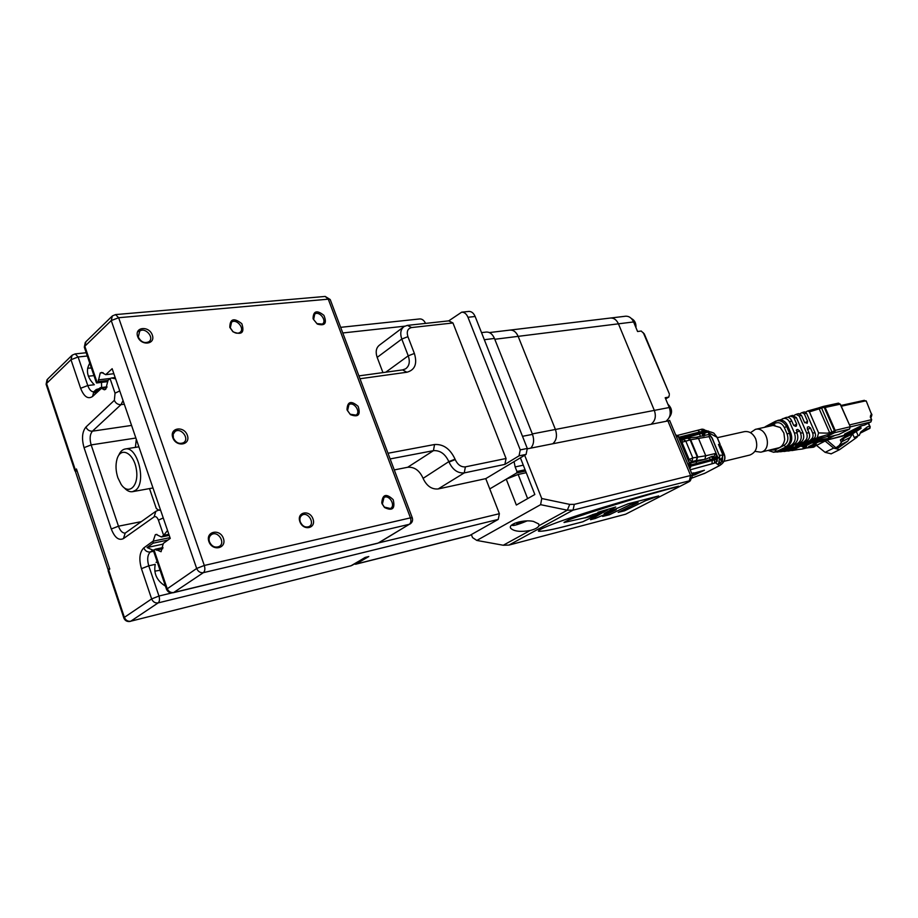 <?xml version="1.0" encoding="UTF-8"?>
<svg xmlns="http://www.w3.org/2000/svg" width="918" height="918" viewBox="0 0 918 918"><rect width="100%" height="100%" fill="white"/><g stroke="black" fill="none" stroke-linecap="round" stroke-linejoin="round"><path stroke-width="1.38" d="M160.065 570.262L154.878 571.145M153.604 551.27L150.345 551.97C147.488 554.805 146.96 559.418 148.75 565.809L155.245 564.352C153.478 573.578 156.886 580.842 165.458 586.132M156.049 562.298L157.334 562.229M101.611 387.534L101.496 382.381M93.98 375.646L88.358 376.185M87.612 368.175L91.387 368.026M89.757 363.23C85.581 370.321 87.107 377.482 94.313 384.734L87.772 385.537C89.253 389.588 91.203 391.699 93.613 391.871M118.651 455.431C120.235 451.61 122.461 449.453 125.33 448.971C137.631 446.01 146.742 482.639 135.566 490.269L132.49 491.692C129.69 492.094 126.936 490.786 124.228 487.768M117.883 477.796L121.165 484.452C128.83 495.915 139.284 485.737 136.334 469.224C133.73 452.654 120.476 446.137 116.953 459.333C115.45 465.047 115.76 471.209 117.883 477.796M388.004 453.251L434.547 444.519C443.394 443.979 450.233 448.868 455.064 459.184L455.225 459.608C457.669 464.772 461.054 467.193 465.38 466.872L506.047 458.495L504.889 464.393L464.244 472.908L438.161 488.95L485.771 478.634L499.381 513.701L498.244 519.404L469.568 535.584L355.702 564.226L368.795 556.526L365.123 557.433L352.179 565.304M438.161 488.95C431.689 489.512 426.663 485.989 423.083 478.37L448.833 461.616C445.207 453.882 440.078 450.222 433.445 450.658L390.139 458.931M455.064 459.184L448.833 461.616L423.083 478.37M422.923 477.945C419.377 470.337 414.305 466.78 407.695 467.262L394.281 469.924M354.291 564.042L355.702 564.226M485.771 478.634L526.094 454.399L519.049 455.844L520.242 449.889L467.973 317.272C466.47 313.841 464.37 312.131 461.685 312.177L468.857 311.431C471.542 311.386 473.642 313.072 475.145 316.492L527.299 448.454L526.094 454.399M419.629 318.959L419.79 318.936C422.165 318.879 424.082 320.371 425.539 323.4M504.889 464.393L519.049 455.844M506.047 458.495L452.953 322.964L411.631 327.554C407.638 328.518 406.399 331.559 407.925 336.676L414.374 353.453C417.483 363.746 414.982 370.011 406.881 372.238L359.994 378.744M358.915 375.887L402.577 369.908L405.584 368.841C409.336 366.075 410.22 361.738 408.235 355.828L401.797 339.052C399.869 333.337 400.661 329.149 404.184 326.487L407.397 325.385L448.73 320.864L461.685 312.177M448.73 320.864L452.953 322.964M382.944 372.593L377.172 357.389C375.313 351.766 376.139 347.624 379.673 344.961L403.392 327.095M123.815 617.906L108.106 570.698L109.77 569.011L76.458 468.96L74.92 470.923L76.504 470.831M465.38 466.872L464.244 472.908C457.749 473.424 452.666 469.809 449.005 462.052L455.225 459.608M109.483 569.217L108.026 569.539L109.563 568.414M108.026 569.539L75.483 471.703L76.951 470.441M108.588 569.883L124.378 617.355L151.642 598.926L141.441 568.667C138.756 559.085 139.547 552.154 143.805 547.897L153.214 541.035L155.291 534.746L156.152 534.437L161.43 536.984L163.633 535.389L158.424 520.15C157.219 517.167 155.785 516.077 154.109 516.88L123.448 538.591C118.743 540.828 114.693 537.627 111.285 528.997L84.054 447.663C81.518 438.586 82.15 431.712 85.948 427.031L114.348 400.34L115.048 393.179L110.045 378.526L107.991 380.396L105.742 389.243L104.48 389.76M99.178 388.658L96.172 389.553L94.657 392.812L100.223 387.706L104.354 389.783M157.85 510.339L157.517 509.375M153.214 541.035L153.065 543.192L147.087 547.541L163.255 544.076M147.087 547.541L152.893 550.146L150.345 551.97C147.339 552.292 145.159 550.938 143.805 547.897M154.419 549.813L152.893 550.146M155.291 534.746L156.989 534.402M153.214 541.172L169.991 537.627M153.065 543.192L168.028 540.014M169.21 535.355L161.43 536.984M101.267 388.383L106.695 387.706M100.223 387.706L107.027 386.857M167.535 530.478L163.633 535.389L168.843 534.299M110.045 378.526L111.376 378.009L115.622 378.847M313.623 319.556L316.905 323.618L322.333 324.077C327.393 321.025 319.441 310.514 314.748 314.059L313.623 319.556M313.256 319.062L317.272 324.043C324.972 326.246 327.175 323.354 323.893 315.344C316.939 309.825 313.325 310.869 313.061 318.489L313.256 319.062M230.292 327.864L232.862 331.467C235.421 333.395 237.762 333.739 239.873 332.488C245.358 329.034 236.637 318.19 231.566 322.172L230.292 327.864M229.81 327.37L232.942 331.765C241.767 335.357 244.727 332.66 241.813 323.687C233.929 317.513 229.925 318.73 229.81 327.37M138.297 337.044C141.005 342.07 144.539 343.63 148.888 341.748C154.832 337.79 145.17 326.659 139.685 331.168L138.297 337.044M137.654 336.527C140.959 346.201 155.773 344.629 152.319 335.07C149.083 325.511 134.257 326.888 137.654 336.527M209.453 541.804C211.76 546.462 214.996 548.035 219.161 546.497C225.954 542.94 218.014 530.386 211.599 534.54C209.247 536.169 208.524 538.591 209.453 541.804M208.891 541.563C212.402 551.798 227.044 548.494 223.395 538.396C219.976 528.286 205.311 531.373 208.891 541.563M300.312 521.963C302.47 526.312 305.407 527.85 309.125 526.553C315.299 523.444 308.012 511.383 302.183 515.067C300.002 516.547 299.371 518.854 300.312 521.963M299.899 521.711C303.342 531.396 316.538 528.412 312.969 518.865C309.596 509.283 296.376 512.06 299.899 521.711M382.37 504.051L384.355 507.092L390.425 508.515C396.06 505.784 389.312 494.205 383.999 497.476L382.37 504.051M382.083 503.787L384.504 507.505C392.456 511.326 395.348 508.71 393.191 499.656C386.294 493.195 382.496 494.251 381.785 502.834L382.083 503.787M347.566 410.633L350.171 414.225L355.966 415.12C361.325 412.216 353.935 401.189 348.932 404.631L347.566 410.633M347.233 410.254L350.435 414.638C358.307 417.621 360.877 414.844 358.112 406.318C351.158 400.363 347.452 401.43 347.004 409.531L347.233 410.254M173.376 437.989C175.889 442.843 179.285 444.404 183.566 442.683C189.934 438.884 181.076 427.088 175.12 431.46L173.169 434.225L173.376 437.989M172.779 437.611C176.176 447.559 190.91 445.138 187.364 435.327C184.036 425.493 169.291 427.696 172.779 437.611M113.866 373.706L105.708 374.67L112.145 368.703L170.255 538.407L163.289 543.422L161.075 551.729L155.211 549.239L154.075 550.066L153.891 552.097L166.456 589.092M149.508 488.583L156.324 508.538L158.734 510.133M136.289 439.206L135.416 447.364M105.708 374.67L101.657 372.433L100.211 372.995L98.226 381.578L97.17 382.565L107.854 381.257M103.068 372.662L100.211 372.995M98.226 381.578L108.003 380.396M110.091 378.48L98.318 379.891M162.75 548.712L156.186 550.134M163.002 547.553L155.211 549.239M111.767 316.492L85.948 341.691L84.433 347.543L96.39 382.737L97.17 382.565L84.835 346.247L111.25 320.554L196.67 568.46C198.093 571.627 200.319 573.027 203.371 572.66L173.697 592.512L378.124 543.066L409.302 524.304L203.371 572.66C204.944 571.214 205.253 568.816 204.312 565.465L410.449 517.867L328.277 299.176L118.651 317.72L204.312 565.465L196.67 568.46L166.525 589.299C167.81 592.099 170.014 593.246 173.135 592.753L173.697 592.512C170.679 592.902 168.476 591.548 167.11 588.449L154.075 550.066M713.527 457.325L714.193 458.22L715.03 457.772L712.793 456.246L711.611 456.533L706.022 459.115L689.682 463.257M696.819 463.705L696.005 461.754M686.262 438.414L685.975 437.725L680.399 438.942L680.915 440.17M690.462 463.074L691.231 464.921M717.302 437.691L744.372 431.644C749.226 430.99 752.99 433.376 755.663 438.781C758.142 446.94 756.214 452.356 749.903 455.03L723.912 461.352M675.682 434.948L678.253 436.498L676.405 435.098M687.743 463.911L689.762 463.464L678.528 436.486L675.671 434.914M704.588 435.407L703.016 432.986L685.975 437.725M711.117 432.091L713.814 433.089L717.176 437.381M719.207 455.225L723.017 455.202L718.484 444.45L720.171 444.484L719.551 445.046M704.852 430.714L703.119 429.36L704.381 430.852L705.288 430.921L704.06 429.509L702.339 429.154M719.643 456.28L712.184 437.989L707.64 431.942L703.326 431.081L703.785 432.171L679.309 438.368M708.088 430.978L708.673 431.196M701.49 429.36L703.119 429.36M718.473 444.415L723.017 455.202L721.663 458.816L720.24 458.977M720.24 458.816L721.686 458.816L722.409 461.467L722.718 453.94L723.682 453.079C725.989 458.357 724.554 462.546 719.402 465.644L719.781 465.472M719.425 444.909L718.633 444.76M703.785 432.171L705.081 431.896M695.087 473.975L697.083 473.126L695.052 473.895M697.416 472.988L698.277 472.678L697.416 472.988M695.534 473.596L693.882 474.273L695.477 473.459M696.108 473.722L697.68 472.965L696.073 473.642M698.391 473.16L700.549 472.116L698.357 473.068M697.428 473.355L698.965 472.667L697.416 473.321M693.583 474.296L694.674 473.722L693.492 474.067M692.103 474.376L692.7 474.193L692.138 474.468M691.828 473.722L704.393 470.245L701.214 471.795L700.927 471.106M692.161 474.537L693.503 473.998L692.206 474.629M692.287 474.836L697.691 473.504L694.765 474.916L694.501 474.285M691.679 473.39L693.756 472.873L691.793 473.665M694.765 474.916L692.551 475.467M701.214 471.795L691.965 474.078M705.196 473.091L691.334 478.301M720.791 445.964L723.797 453.102C726.161 458.22 724.761 462.385 719.597 465.575L704.313 473.562M723.82 453.148L720.779 445.918M716.419 461.433L716.614 458.828L716.419 461.433L714.388 463.154L714.824 458.449L718.117 458.071L709.098 436.624L709.304 434.535L707.457 434.845M690.577 467.354L689.647 468.478M691.369 478.244L704.76 473.321L719.402 465.644L715.57 462.867L717.233 461.261L717.256 458.851L716.614 458.828M717.038 460.538L717.233 461.261M690.611 467.239L690.347 465.541L690.038 467.824M706.022 459.115L704.875 459.39L705.758 455.776L715.133 453.561L716.476 455.512L715.03 457.772M688.248 459.815L692.803 457.898L685.666 440.789L682.361 439.378L681.948 442.258L690.669 439.756L689.143 438.253L687.548 438.127L690.106 439.814L697.221 456.854L696.337 460.515L704.875 459.39M722.409 461.467L721.525 461.8L720.343 458.977M719.46 461.743L719.735 462.385L718.083 463.865L720.022 463.59L721.525 461.8M719.735 462.385L718.805 462.638L719.769 456.579L712.024 438.161L709.304 434.535M719.138 445.941L720.653 445.896M719.322 445.861L722.718 453.94M720.022 463.59L719.586 462.557M689.51 462.844L691.92 461.559L692.803 457.898L705.758 455.776L698.701 438.919L696.154 437.255L708.134 434.627M687.8 438.093L696.154 437.255M688.592 465.965L690.347 465.541L690.164 464.428M689.877 464.428L688.133 464.841M714.824 458.449L690.428 465.07M717.36 458.071L716.476 455.512M703.865 433.698L707.64 431.942M679.607 439.091L680.399 438.942M705.254 435.258L704.026 433.629L704.76 435.361M714.25 458.598L713.917 457.795M712.793 456.246L713.825 458.713M703.016 432.986L704.255 435.924M824.88 407.053L809.435 411.884L818.604 432.906L827.37 433.158L832.58 431.953L834.393 430.599L834.301 432.768L817.272 437.679L809.148 441.822L814.805 441.294L814.369 442.705L819.005 440.869L819.441 439.458L818.03 440.02L819.005 440.869L828.105 439.86L826.12 440.571M821.243 407.076L822.941 406.559L824.353 407.684L834.393 430.599L835.311 430.898M810.823 441.214L818.994 438.448L819.441 439.458L828.162 438.575L828.782 436.245L826.418 436.819L834.519 432.699L835.162 430.37L825.121 407.454L823.079 406.525M822.941 406.559L821.151 407.087L832.523 433.25M820.118 441.214L808.586 446.699L808.265 447.376L814.771 446.607L812.82 447.307M808.758 446.641L808.265 447.376M790.788 450.359L801.712 449.109M801.632 449.086L802.424 448.959M801.976 449.074L803.95 448.236M786.841 450.956L790.123 450.704L802.906 444.714L801.104 446.022L802.011 446.286L801.391 445.781L792.223 450.451M806.107 446.699L806.302 447.318L805.511 446.802M803.411 447.605L804.581 448.191L803.468 447.02M834.818 435.476L829.206 438.322M838.88 434.444L829.161 436.865M804.168 412.021L806.463 413.054L804.352 413.926L802.011 412.618L799.911 413.685M804.352 413.926L807.588 421.362L804.811 422.819M807.588 421.362L807.174 423.313L804.42 422.177L801.391 415.2L799.28 416.129L796.124 414.351L794.093 415.372M790.123 450.704L787.919 451.082M779.405 451.759L783.49 451.231L780.552 451.782M792.177 415.567L796.319 417.449L794.208 418.413L796.686 424.139L793.875 425.619M796.686 424.139L796.411 426.055L795.355 426.342L793.473 424.965L791.5 420.387L789.79 422.349L794.38 432.963L796.939 432.952C798.752 437.978 797.708 441.822 793.806 444.484L791.041 445.276C795.114 442.579 796.227 438.471 794.38 432.963M777.5 448.122L778.59 448.064M773.346 452.253L783.295 449.109L779.141 451.392L780.403 451.358L777.879 451.966M777.385 451.426L774.207 452.207M775.744 452.023L779.141 451.392M769.628 426.181L772.118 425.137L780.243 427.478L783.869 432.975L784.683 439.424C783.915 444.232 781.562 447.204 777.638 448.34L775.848 448.523M783.995 445.379C787.736 442.866 788.769 439.045 787.082 433.916L790.8 432.975L787.529 425.424L786.646 426.595C783.834 421.855 780.357 419.985 776.203 420.983L775.102 421.454L774.907 423.313C778.82 421.741 781.964 423.141 784.328 427.524L786.646 426.595L789.411 432.986C791.396 439.206 790.18 443.819 785.762 446.814L783.995 445.379L774.999 450.015L776.754 451.438L787.162 446.4C791.591 443.486 792.796 439.011 790.8 432.975M784.408 447.938L786.68 447.525L786.37 446.814M784.42 447.961L787.162 446.4M774.964 421.546L766.094 426.273L777.867 420.375C781.929 419.228 785.154 420.914 787.529 425.424M791.041 445.276L786.68 447.525M780.403 451.358L793.806 444.484M780.082 419.974L786.003 417.472C788.321 416.852 790.157 417.828 791.5 420.387M789.79 422.349C788.046 419.033 785.67 417.793 782.675 418.642M796.939 432.952L796.663 429.75L797.719 429.463L796.25 430.221M797.719 429.463L799.589 430.84L800.496 432.94L803.032 432.94C804.478 437.255 803.606 440.468 800.404 442.568L797.662 443.36C801.116 441.065 802.057 437.599 800.496 432.94M796.675 432.344L799.589 430.84M804.237 441.455C807.071 439.584 807.851 436.738 806.578 432.929L809.091 432.917C810.25 436.394 809.538 438.976 806.968 440.663L795.688 445.528L800.404 442.568M798.224 413.766L801.391 415.2M799.28 416.129L806.578 432.929M803.032 432.94L796.319 417.449M794.208 418.413L793.301 417.059L790.111 416.129L787.805 417.288M793.301 417.059L790.157 416.118M783.49 451.231L793.347 446.882L785.349 451.128L786.703 451.025L806.968 440.663M797.662 443.36L782.193 451.289M783.088 451.415L785.349 451.128M786.703 451.025L784.19 451.472M809.091 432.917L807.312 428.832L807.427 427.019M808.62 426.64L810.468 428.006L812.602 432.906L815.104 432.894C815.976 435.534 815.436 437.496 813.474 438.781L788.665 450.853M810.766 439.561C812.992 438.104 813.6 435.878 812.602 432.906M815.104 432.894L806.463 413.054M810.674 441.26L809.756 442.327L809.148 441.822L804.42 443.543L813.474 438.781M817.272 437.679L818.604 432.906M809.435 411.884L807.76 410.954L805.579 412.079M807.978 410.908L818.076 408.074L807.817 410.943M807.645 441.753L807.943 442.442L802.435 444.817M814.427 440.422L814.805 441.294L816.286 440.904L817.261 441.753M826.418 436.819L818.994 438.448M823.285 406.444L838.455 403.14L840.177 404.172L850.309 426.767L840.36 404.161L825.121 407.454M871.125 413.352L866.408 401.396L863.999 400.432M827.21 440.319L835.552 447.479L838.582 447.674L847.727 441.214L852.615 433.824L861.05 428.362L860.636 426.044L844.56 434.145L844.422 435.224L860.499 427.134M841.829 436.394L844.422 435.224L844.962 436.452L840.337 439.974L844.147 438.07L839.236 445.459L836.08 447.697M859.305 435.316L854.256 437.542L859.305 435.316L860.728 432.034L867.453 426.836L869.644 426.308L869.931 428.316L860.235 433.17M860.636 426.044L864.699 425.011M844.962 436.452L861.05 428.362M858.123 435.614L856.471 431.885M854.256 437.542L852.615 433.824L844.147 438.07M841.473 442.545L840.337 439.974M815.861 443.038L816.527 445.414L825.121 452.344L831.18 453.813M857.102 436.417L857.171 437.129L839.568 449.648L833.67 448.076L824.731 440.755M754.952 451.358L760.804 452.184C772.669 449.946 767.035 426.204 755.388 429.36L750.476 432.699M526.255 472.701L518.154 474.468L506.243 479.162L489.764 488.915L516.662 472.988L525.601 471.049M523.294 465.185L515.147 466.918L516.96 471.519L516.662 472.988M515.147 466.918L514.057 461.639M523.971 440.055L483.029 336.447M530.788 448.122C533.817 444.541 534.391 439.963 532.509 434.375L494.458 338.444C492.518 334.083 489.833 331.949 486.368 332.052L486.173 332.075M516.96 471.519L525.096 469.764M519.381 523.111L518.922 521.917L516.696 523.501C517.66 523.868 520.54 523.03 525.337 520.988M471.393 534.632L472.529 537.592L476.832 540.438L503.248 545.246L508.939 545.085L625.64 514.206L689.005 481.721L690.29 480.803L692.459 475.639M524.66 455.259L541.735 498.52L540.61 504.671L476.832 540.438M506.243 479.162L516.352 505.038L534.838 494.504L520.391 457.818M669.704 420.582L527.414 448.799M631.664 504.257L638.113 502.594L618.158 512.37L624.55 510.798L645.71 500.631L658.676 495.938L637.78 501.308L631.664 504.257M597.928 512.29L607.727 509.765L590.504 519.714L595.3 518.463L616.265 509.674L602.621 516.444L609.403 514.769L636.794 501.561L628.176 503.787L604.17 513.644L615.714 506.988L597.928 512.29M592.076 514.826L606.316 510.385L592.076 514.826M584.777 517.981L597.434 514.688L601.829 512.554L590.572 515.468L584.777 517.981M678.563 486.184C629.622 498.589 569.906 517.018 548.31 525.865C540.748 529.009 537.512 530.811 538.614 531.247C542.836 531.579 553.084 529.594 569.378 525.28L582.907 521.745L596.321 515.227L564.077 522.491L568.345 520.07C582.012 514.539 646.111 494.699 677.369 486.781L678.563 486.184M541.735 498.52L569.711 504.384L574.289 504.361L690.611 475.513L689.315 480.86L690.29 480.803M689.315 480.86L573.039 510.144L508.939 545.085M538.969 525.704L538.717 523.948L533.438 521.413C523.547 519.186 507.298 524.212 510.787 528.366C514.218 531.442 520.69 532.142 530.214 530.489C535.137 529.216 538.051 527.62 538.969 525.704L567.324 510.19L540.61 504.671M569.711 504.384L567.324 510.19L573.039 510.144L574.289 504.361M667.696 420.421L690.611 475.513L692.551 475.421M564.008 522.399L568.322 520.036C581.989 514.493 646.1 494.664 677.346 486.747L678.379 486.23M538.487 531.086L538.602 531.212C542.813 531.533 553.072 529.548 569.355 525.245L582.907 521.745M582.884 521.699L596.115 515.285M585.018 517.878L597.434 514.688M597.411 514.654L601.623 512.611M592.328 514.711L602.977 512.003M602.965 511.969L606.11 510.442M598.169 512.187L607.727 509.765M590.641 519.634L595.3 518.463M616.253 509.639L595.289 518.418M602.61 516.398L609.403 514.769M609.38 514.734L636.599 501.618M604.159 513.61L615.565 507.034M631.848 504.166L638.113 502.594M618.147 512.347L624.55 510.798M624.538 510.764L645.71 500.631M645.698 500.597L658.493 495.984M666.629 420.639C670.266 417.495 671.138 413.111 669.256 407.512L654.327 410.392C656.232 416.061 655.36 420.478 651.711 423.657C655.36 420.478 656.232 416.061 654.327 410.392L555.401 429.463C557.387 435.557 556.549 440.284 552.9 443.646C556.549 440.284 557.387 435.557 555.401 429.463L518.154 336.355L555.401 429.463L532.325 433.916M644.344 334.049L641.234 331.031L637.574 331.513L633.581 321.943L618.434 323.825L654.327 410.392L618.434 323.825C616.586 319.831 613.947 317.892 610.527 318.018L610.527 318.018C613.947 317.892 616.586 319.831 618.434 323.825L518.154 336.355C516.237 332.064 513.552 329.964 510.098 330.078C513.552 329.964 516.237 332.064 518.154 336.355L494.779 339.281M643.3 332.695L669.279 393.753M669.314 394.958L668.797 397.069L665.665 398.894M669.256 407.512L665.183 397.735L668.797 397.069M633.581 321.943C631.745 317.984 629.105 316.079 625.697 316.205L625.491 316.228M141.441 568.667L148.75 565.809L158.975 596.034L171.895 592.913M378.583 542.917L499.381 513.701M87.302 356L78.11 356.976L87.772 385.537L80.623 388.291L70.984 359.718L46.566 383.472L75.333 469.936M356.218 564.008L470.085 535.378M498.244 519.404L158.16 602.896L130.781 621.199L351.261 565.706L130.781 621.199C127.82 621.612 125.686 620.338 124.378 617.355L123.873 618.089C125.1 620.82 127.246 621.922 130.31 621.406M520.242 449.889L527.299 448.454M475.145 316.492L467.973 317.272M404.735 326.177L342.781 332.97M385.755 372.215L408.235 355.828L414.374 353.453M407.925 336.676L401.797 339.052L377.172 357.389M407.695 467.262L433.445 450.658L434.547 444.519M411.631 327.554L407.397 325.385M406.881 372.238L402.577 369.908M101.336 388.452L92.569 396.484C88.002 399.491 84.008 396.76 80.623 388.291M124.309 404.207L120.969 404.654L92.443 431.173C89.895 434.283 89.459 438.861 91.157 444.909L118.468 526.198C120.189 530.845 122.427 533.151 125.146 533.129M131.572 425.424L92.443 431.173C89.425 431.311 87.267 429.922 85.948 427.031M135.887 438.024L91.157 444.909L84.054 447.663M141.292 521.642L118.468 526.198L111.285 528.997M158.16 602.896C159.594 601.554 159.87 599.259 158.975 596.034L151.642 598.926C152.985 601.967 155.153 603.298 158.16 602.896M92.569 396.484L93.808 391.722L95.587 390.081M78.11 356.976L75.196 353.9L72.109 355.197L70.984 359.718L78.11 356.976M74.828 470.636L46.21 384.596L47.713 379.008L71.547 355.748M154.109 516.88L155.876 511.269L158.63 510.156L160.661 510.397M123.448 538.591L125.227 533.083L155.349 511.647M163.243 517.936L158.424 520.15M123.058 400.569L120.969 404.654C117.917 404.746 115.702 403.312 114.348 400.34M115.048 393.179L119.753 390.919M412.308 517.89L410.449 517.867C411.333 520.816 410.954 522.962 409.302 524.304L379.088 542.63M325.098 296.445L115.611 314.587L112.34 315.93L111.25 320.554L118.651 317.72L115.53 314.599M325.19 296.434L328.277 299.176L330.205 299.532L325.19 296.434M330.319 299.83L412.251 517.741C413.066 520.391 412.308 522.491 410.013 524.04M713.688 457.451L715.133 453.561M681.122 442.717L681.948 442.258L689.074 459.367L691.92 461.559L696.337 460.515L697.783 456.785L690.669 439.756L709.098 436.624M688.018 464.577L689.487 463.487L678.253 436.498L676.486 436.888M678.85 437.255L703.326 431.081L700.801 429.429L701.96 429.176L713.722 433.044M697.932 430.255L700.686 433.021M700.308 429.613L677.495 435.396M689.372 464.336L689.774 463.487M720.056 444.461L717.027 437.301L707.985 432.389M705.563 431.827L705.288 430.921L707.112 431.908M723.04 455.202L721.709 458.805M714.388 463.154L690.198 469.809M690.772 466.206L712.196 460.446L712.024 463.842M719.368 444.771L719.827 445.873M717.015 458.071L717.256 458.851L719.769 456.579M715.306 458.334L716.006 459.379L712.196 460.446L711.725 459.344M687.066 438.311L682.361 439.378M717.302 457.462L715.891 458.208M699.459 433.893L700.526 436.429M709.419 457.634L710.325 459.803M711.611 456.533L712.666 459.046M701.834 433.239L703.073 436.188M818.202 408.051L821.151 407.087L818.087 408.062L819.131 408.694L829.677 432.803L829.333 434.191M850.183 426.893L849.552 429.062L838.754 434.512M840.234 404.299L838.455 403.14M827.084 440.376L817.674 442.086M828.162 438.575L826.659 440.514L820.554 441.145M817.892 441.983L808.586 446.699M810.422 445.792L814.805 445.333L813.325 447.25L804.581 448.191L806.302 447.318M799.337 449.315L791.741 450.6M801.299 449.12L799.762 449.235M806.348 446.722L803.445 447.032L802.011 446.286L809.756 442.327L811.466 443.004L811.891 441.592M804.455 446.917L803.216 447.628L804.317 448.271L813.761 447.123M806.624 446.641L803.709 446.951L811.466 443.004L814.369 442.705M814.805 445.333L815.505 443.21M849.655 428.981L838.811 434.489M834.301 432.768L849.494 429.085L850.137 426.778L835.162 430.37M769.536 450.061L774.999 450.015M784.328 427.524L787.082 433.916M769.445 426.216L774.907 423.313M764.476 427.329L765.968 426.319L765.543 427.088M798.063 444.61L797.765 443.922M810.468 428.006L807.599 429.486M817.582 438.988L818.03 440.02L816.286 440.904L815.838 439.883M816.584 445.448L815.677 445.678M806.004 448.087L802.55 448.948M838.272 447.8L838.995 447.433M847.727 441.214L839.236 445.459M841.783 441.684L850.263 437.438M869.931 428.316L863.494 429.899M871.297 416.99L871.825 414.947M870.321 417.162L870.677 415.097L871.779 414.833L871.067 413.249M871.239 413.238L871.939 414.821L870.62 417.208M870.677 415.097L870.356 417.254L871.675 419.767M871.033 421.764L871.366 419.71L849.506 424.931M864.492 425.114L870.734 421.97L850.355 426.87M866.053 400.776L841.267 406.238M828.369 439.711L842.563 436.153M869.644 426.308L868.279 423.221M825.121 452.344L833.67 448.076M825.064 441.088L816.527 445.414M532.509 434.375L522.985 436.211M494.458 338.444L484.819 339.649M514.769 523.237C510.741 526.565 514.826 525.784 527.012 520.919M527.632 498.612L518.154 474.468M530.214 530.489L503.248 545.246M631.492 318.649C634.487 320.29 635.922 323.17 635.807 327.29M667.925 404.322C672.01 408.487 672.458 412.825 669.291 417.323M132.662 491.658L152.985 487.951M125.33 448.971L138.893 446.814M350.756 565.913L365.536 557.329M419.79 318.936L340.658 327.336M86.2 352.741L75.196 353.9M47.07 379.662L46.095 384.263M111.376 378.009L115.175 377.55M160.455 509.788L158.63 510.156M313.463 319.074L313.061 318.489M138.997 331.811L139.685 331.168M210.979 534.976L211.599 534.54M174.431 432.011L175.12 431.46M107.808 381.613L96.562 382.978M85.305 342.334L84.307 347.165M173.135 592.753L377.539 543.295M720.171 444.484L717.153 437.324L713.814 433.089M719.448 444.794L719.907 445.873M689.716 468.65L690.588 467.331L690.152 464.405M680.227 440.56L682.292 439.412M801.552 449.097L800.771 449.2M803.445 447.032L801.471 446.332M802.952 447.02L803.216 447.605M815.918 444.622L814.771 446.607M802.011 412.618L804.432 411.907M778.062 451.954L776.961 452.035M768.102 450.405L773.599 452.241M798.591 413.616L796.124 414.351M790.111 416.129L792.624 415.384M802.286 449.04L806.234 448.064M815.654 445.712L816.607 445.471M828.965 436.234L828.105 439.86M870.643 417.265L871.664 419.733L870.826 421.936L864.595 425.08M840.934 405.481L864.354 400.328M828.334 439.756L844.422 435.235M831.031 453.894L839.568 449.648M868.508 423.106L870.253 427.031M760.804 452.184L779.623 447.605M755.388 429.36L774.884 425M486.368 332.052L481.514 332.626M511.521 525.199L512.955 525.498C512.933 525.555 515.652 525.681 527.047 520.919M510.787 528.366L510.442 527.483M669.624 420.387L692.493 475.329M625.697 316.205L489.363 332.568M635.956 327.623C636.208 323.228 634.694 320.21 631.423 318.569M669.245 417.426C672.71 412.825 672.251 408.407 667.856 404.172M669.348 393.925L644.229 333.762"/></g></svg>
